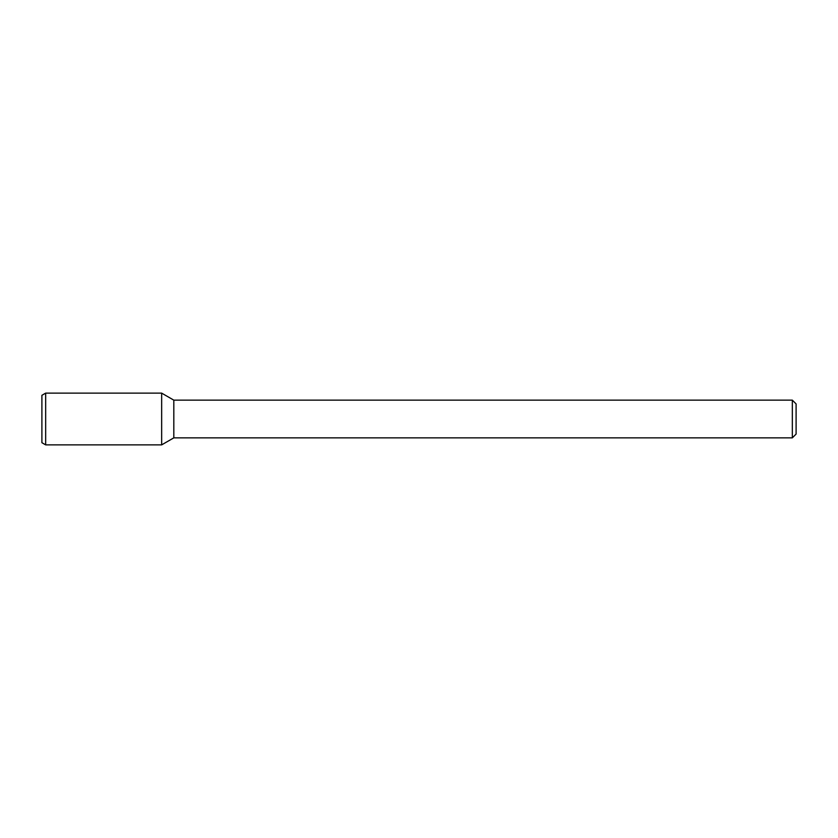 <?xml version="1.0" encoding="UTF-8"?>
<svg xmlns="http://www.w3.org/2000/svg" width="838" height="838" viewBox="0 0 838 838"><rect width="100%" height="100%" fill="white"/><g stroke="black" fill="none" stroke-linecap="round" stroke-linejoin="round"><path stroke-width="1.26" d="M792.329 400.145L792.329 437.855L796.1 434.084L796.1 403.916L792.329 400.145L173.812 400.145L161.661 393.127L45.671 393.127L45.671 444.873L161.661 444.873L161.661 393.127L161.661 444.873L173.812 437.855L173.812 400.145M792.329 437.855L173.812 437.855M45.671 393.127L41.9 395.306L41.9 442.694L45.671 444.873"/></g></svg>
